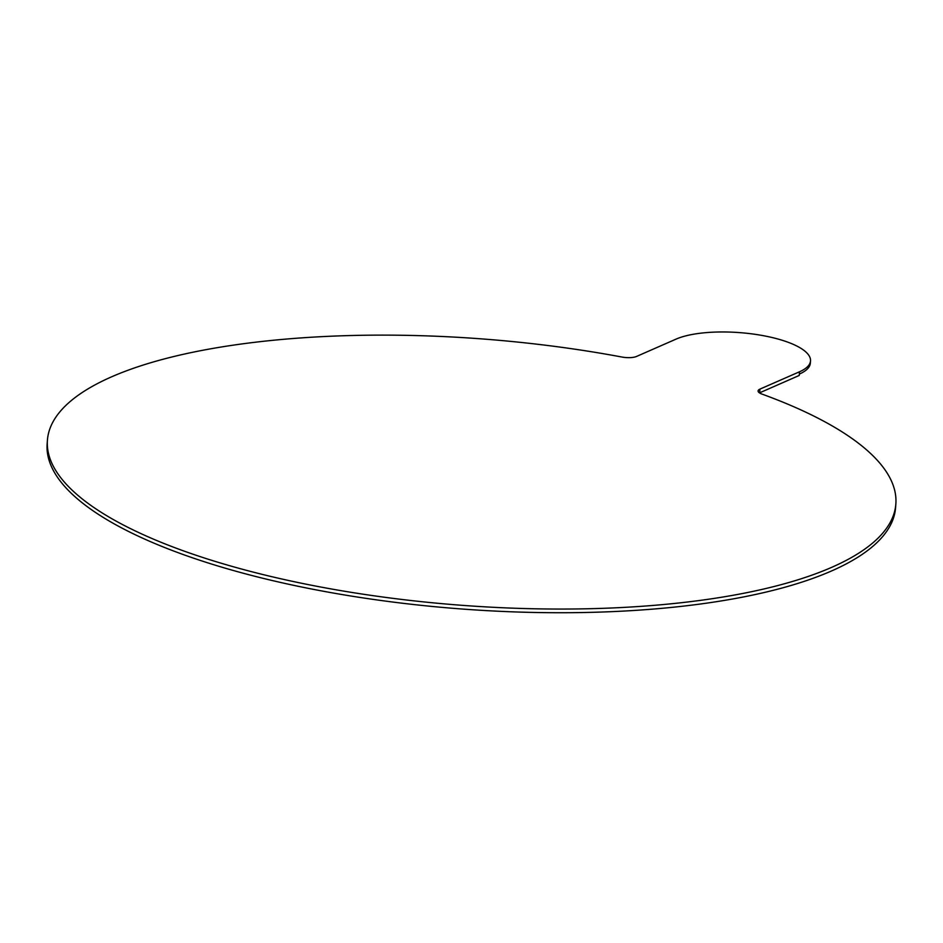 <?xml version="1.0" encoding="UTF-8"?>
<svg xmlns="http://www.w3.org/2000/svg" width="943" height="943" viewBox="0 0 943 943"><rect width="100%" height="100%" fill="white"/><g stroke="black" fill="none" stroke-linecap="round" stroke-linejoin="round"><path stroke-width="1.41" d="M759.657 392.807L799.228 375.455L799.334 374.076A72.929 22.903 4.3 0 0 810.332 363.208L810.509 360.91A72.929 22.903 4.3 0 0 776.289 338.572A72.929 22.903 4.3 0 0 676.072 339.115L636.49 356.466A12.153 3.819 4.3 0 1 621.909 357.032A425.411 133.576 -175.7 0 0 47.421 440.192A425.411 133.576 -175.7 0 0 461.622 605.288A425.411 133.576 -175.7 0 0 895.85 503.975A425.411 133.576 -175.7 0 0 761.92 394.068A12.153 3.819 4.3 0 1 758.089 390.932A12.153 3.819 4.3 0 1 759.928 389.117L759.657 392.807A12.153 3.819 4.3 0 0 759.469 392.889M799.334 374.076L799.511 371.778A72.929 22.903 4.3 0 0 810.509 360.91M895.85 503.975L895.579 507.664A425.411 133.576 -175.7 0 1 461.351 608.966A425.411 133.576 -175.7 0 1 47.15 443.87L47.421 440.192M799.511 371.778L759.928 389.117"/></g></svg>

